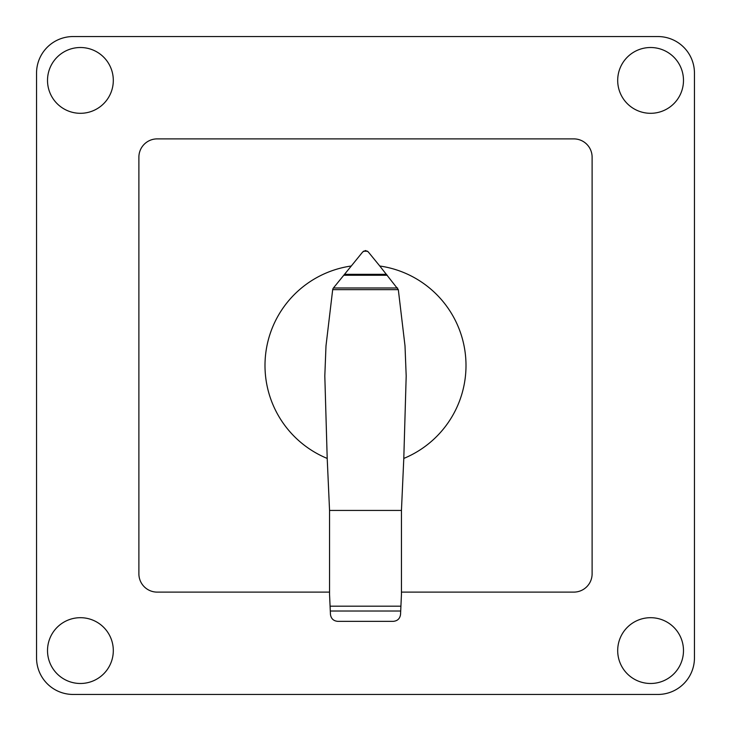 <?xml version="1.0" encoding="UTF-8"?>
<svg xmlns="http://www.w3.org/2000/svg" width="731" height="731" viewBox="0 0 731 731"><rect width="100%" height="100%" fill="white"/><g stroke="black" fill="none" stroke-linecap="round" stroke-linejoin="round"><path stroke-width="1.1" d="M398.313 289.64L405.011 345.909L406.189 376.017L403.795 458.428A100.512 100.512 0 0 0 379.782 266.011L398.313 289.64L332.687 289.64L333.135 288.343L362.704 251.957L365.372 250.578M351.209 266.011A100.512 100.512 0 0 0 327.205 458.428L324.811 376.017L325.989 345.909L332.687 289.64M330.074 606.182L400.917 606.182L400.551 614.36C399.976 618.609 397.554 620.939 393.278 621.35L337.768 621.35C333.491 620.966 331.052 618.645 330.449 614.396L329.553 594.504L329.553 510.439L327.205 458.428M403.795 458.428L401.447 510.439L401.447 594.504L400.917 606.182M401.447 510.439L329.553 510.439M397.573 287.977L333.427 287.977M387.284 275.267L343.716 275.267M365.628 250.578L368.132 251.756L379.791 266.011M367.51 251.199L363.49 251.199M329.553 592.11L157.165 592.11A18.275 18.275 0 0 1 138.89 573.835L138.89 157.165A18.275 18.275 0 0 1 157.165 138.89L573.835 138.89A18.275 18.275 0 0 1 592.11 157.165L592.11 573.835A18.275 18.275 0 0 1 573.835 592.11L401.447 592.11M650.59 47.515A32.895 32.895 0 0 1 683.485 80.41A32.895 32.895 0 0 1 650.59 113.305A32.895 32.895 0 0 1 617.695 80.41A32.895 32.895 0 0 1 650.59 47.515M113.305 80.41A32.895 32.895 0 0 1 80.41 113.305A32.895 32.895 0 0 1 47.515 80.41A32.895 32.895 0 0 1 80.41 47.515A32.895 32.895 0 0 1 113.305 80.41M650.59 617.695A32.895 32.895 0 0 1 683.485 650.59A32.895 32.895 0 0 1 650.59 683.485A32.895 32.895 0 0 1 617.695 650.59A32.895 32.895 0 0 1 650.59 617.695M80.41 683.485A32.895 32.895 0 0 1 47.515 650.59A32.895 32.895 0 0 1 80.41 617.695A32.895 32.895 0 0 1 113.305 650.59A32.895 32.895 0 0 1 80.41 683.485M73.1 694.45A36.55 36.55 0 0 1 36.55 657.9L36.55 73.1A36.55 36.55 0 0 1 73.1 36.55L657.9 36.55A36.55 36.55 0 0 1 694.45 73.1L694.45 657.9A36.55 36.55 0 0 1 657.9 694.45L73.1 694.45L657.9 694.45M694.45 657.9L694.45 643.28M36.55 643.28L36.55 657.9M657.9 36.55L73.1 36.55M36.55 73.1L36.55 87.72M694.45 87.72L694.45 73.1M400.698 611.015L330.293 611.015M386.516 274.326L344.484 274.326"/></g></svg>
